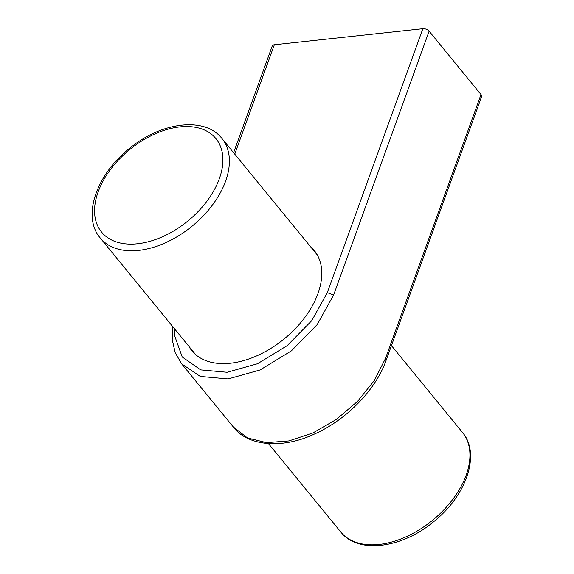 <?xml version="1.0" encoding="UTF-8"?>
<svg xmlns="http://www.w3.org/2000/svg" width="574" height="574" viewBox="0 0 574 574"><rect width="100%" height="100%" fill="white"/><g stroke="black" fill="none" stroke-linecap="round" stroke-linejoin="round"><path stroke-width="0.86" d="M310.484 246.669A79.09 49.328 140.7 0 1 314.279 250.551A79.09 49.328 140.7 0 1 304.844 317.422A79.09 49.328 140.7 0 1 230.411 363.213A79.09 49.328 140.7 0 1 191.852 350.721A79.09 49.328 140.7 0 1 188.796 346.23M233.245 426.891L247.502 437.955L266.494 442.633L288.937 440.911L312.93 432.947L336.45 419.393L357.509 401.413L374.327 380.519L385.477 358.477L386.051 360.515L481.579 96.619A4.764 2.576 -160.1 0 0 481.005 94.574L429.122 31.161A4.764 2.576 -160.1 0 0 422.851 28.7L274.336 44.772A4.764 2.576 -160.1 0 0 272.212 46.035L233.604 152.698M219.311 178.779A73.852 46.056 140.7 0 1 110.115 239.222A73.852 46.056 140.7 0 1 146.757 138.004A73.852 46.056 140.7 0 1 219.311 178.779M225.575 181.24A78.616 49.027 -39.3 0 0 221.93 138.434C204.796 116.379 161.631 121.975 130.011 147.992C96.841 173.692 81.522 216.333 100.242 238.002A78.616 49.027 -39.3 0 0 165.721 242.673A78.616 49.027 -39.3 0 0 225.575 181.24M391.446 345.62L462.486 432.452A78.616 49.027 140.7 0 1 432.696 520.18A78.616 49.027 140.7 0 1 340.798 532.012L268.474 443.616M385.477 358.477L481.005 94.574M429.122 31.161L333.594 295.058L317.2 324.561L291.398 350.85L260.122 369.943L228.129 378.919L200.29 376.422L181.664 363.851L233.561 427.278C247.315 445.632 281.203 449.413 313.619 434.425C345.878 420.419 375.59 390.263 386.051 360.515M422.851 28.7L327.324 292.596L333.594 295.058M234.752 154.112L274.336 44.772M327.324 292.596L311.754 320.622L287.244 345.605L257.525 363.737L227.132 372.268L200.692 369.893L182.216 356.971L174.532 335.474L174.496 328.751M317.329 255.035L221.93 138.434M195.641 354.603L100.242 238.002M462.486 432.452C480.718 453.611 466.684 494.81 434.92 520.661C403.163 548.077 358.327 554.656 340.798 532.012M172.566 326.398L172.207 339.557L175.192 352.673L181.664 363.851"/></g></svg>
